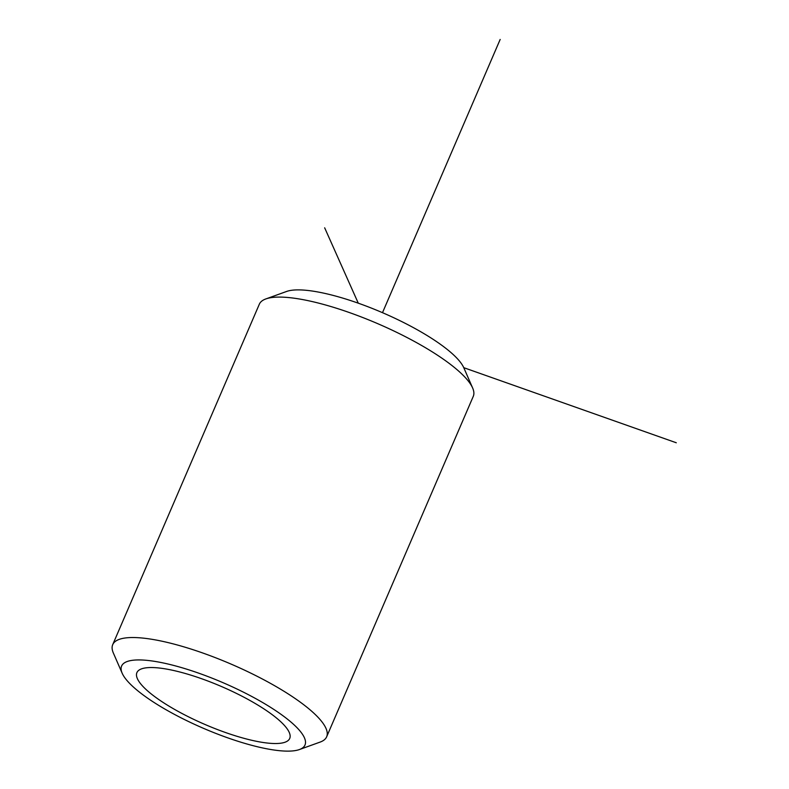 <?xml version="1.0" encoding="UTF-8"?>
<svg xmlns="http://www.w3.org/2000/svg" width="789" height="789" viewBox="0 0 789 789"><rect width="100%" height="100%" fill="white"/><g stroke="black" fill="none" stroke-linecap="round" stroke-linejoin="round"><path stroke-width="1.18" d="M260.232 742.015A83.19 20.692 -156.7 0 0 289.721 738.435A83.19 20.692 -156.7 0 0 250.843 700.977A83.19 20.692 -156.7 0 0 166.39 669.052A83.19 20.692 -156.7 0 0 136.901 672.622A83.19 20.692 -156.7 0 0 175.769 710.08A83.19 20.692 -156.7 0 0 260.232 742.015M299.406 749.55L320.127 742.084A116.476 28.966 -156.7 0 0 326.656 736.798L473.272 396.354A116.476 28.966 -156.7 0 0 472.631 387.981L463.814 367.792A99.828 24.824 -156.7 0 0 316.369 291.703A99.828 24.824 -156.7 0 0 286.585 291.466L265.854 298.932A116.476 28.966 -156.7 0 0 259.325 304.219L112.709 644.662A116.476 28.966 -156.7 0 0 113.36 653.036L122.167 673.224A99.828 24.824 -156.7 0 0 269.621 749.313A99.828 24.824 -156.7 0 0 299.406 749.55A99.828 24.824 -156.7 0 0 268.388 705.977A99.828 24.824 -156.7 0 0 157.001 661.754A99.828 24.824 -156.7 0 0 122.167 673.224M472.631 387.981A116.476 28.966 -156.7 0 0 300.609 299.209A116.476 28.966 -156.7 0 0 265.854 298.932M326.656 736.798A116.476 28.966 -156.7 0 0 272.235 684.359A116.476 28.966 -156.7 0 0 153.993 639.652A116.476 28.966 -156.7 0 0 112.709 644.662M358.275 303.183L324.664 227.814M463.764 367.674L676.291 442.767M382.497 312.681L500.167 39.45"/></g></svg>
